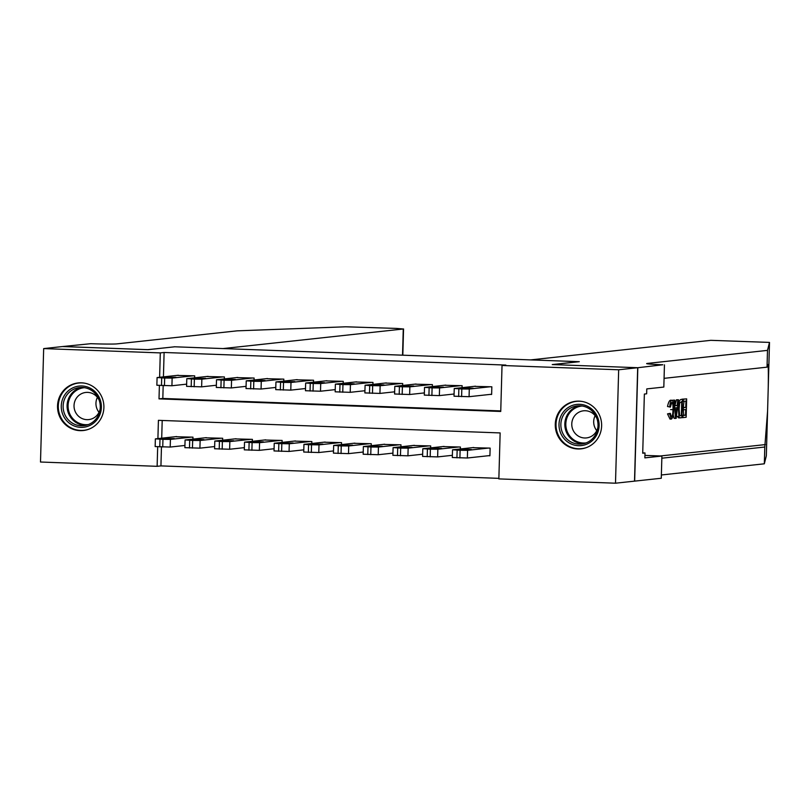<?xml version="1.0" encoding="UTF-8"?>
<svg xmlns="http://www.w3.org/2000/svg" width="810" height="810" viewBox="0 0 810 810"><rect width="100%" height="100%" fill="white"/><g stroke="black" fill="none" stroke-linecap="round" stroke-linejoin="round"><path stroke-width="1.21" d="M81.385 382.816A23.936 23.176 83.8 0 1 103.882 405.901A23.936 23.176 83.8 0 1 83.298 430.525A23.936 23.176 83.8 0 1 80.048 430.647A23.936 23.176 83.8 0 1 57.55 407.562A23.936 23.176 83.8 0 1 78.135 382.938A23.936 23.176 83.8 0 1 81.385 382.816M579.12 401.152A23.936 23.176 83.8 0 1 601.617 424.237A23.936 23.176 83.8 0 1 581.033 448.861A23.936 23.176 83.8 0 1 577.783 448.973A23.936 23.176 83.8 0 1 555.285 425.888A23.936 23.176 83.8 0 1 575.87 401.274A23.936 23.176 83.8 0 1 579.12 401.152M161.463 446.958L160.937 465.902L157.13 466.317L40.5 462.024L43.669 348.594L62.684 346.528L148.119 349.677L174.727 346.791L578.866 361.675L552.248 364.571L637.683 367.71L634.513 481.14L615.499 483.205L498.859 478.902L500.145 432.925L158.416 420.329L157.91 438.595M160.937 465.902L498.879 478.356M194.633 377.804L194.683 375.85L176.853 375.415M224.35 378.898L224.4 376.954L206.57 376.508M254.067 379.991L254.117 378.047L236.277 377.602M283.773 381.085L283.834 379.141L265.994 378.695M313.49 382.188L313.551 380.234L295.711 379.789M343.207 383.282L343.268 381.328L325.428 380.892M372.924 384.375L372.975 382.421L355.144 381.986M402.641 385.469L402.692 383.515L384.861 383.079M432.358 386.562L432.408 384.608L414.578 384.173M462.075 387.656L462.125 385.702L444.295 385.266M488.43 455.716L489.918 455.777L490.131 448.112L472.291 447.667M162.202 420.471L161.706 438.18M460.363 448.963L460.414 447.019L442.574 446.573M430.647 447.869L430.697 445.925L412.857 445.48M400.93 446.776L400.98 444.822L383.15 444.386M371.213 445.682L371.263 443.728L353.433 443.293M341.496 444.589L341.547 442.635L323.716 442.199M311.779 443.495L311.84 441.541L294 441.106M282.062 442.402L282.123 440.448L264.283 440.012M252.345 441.308L252.406 439.354L234.566 438.909M222.639 440.205L222.689 438.261L204.849 437.815M192.922 439.111L192.972 437.167L175.132 436.722M159.388 385.499L159.013 398.874L500.742 411.46L502.028 365.482L505.835 365.067L164.106 352.482L163.428 376.873M163.174 385.651L162.82 398.459L500.762 410.913M490.141 394.409L491.63 394.46L491.842 386.805L474.002 386.36M637.683 367.71L618.668 369.775L615.499 483.205M43.669 348.594L160.299 352.897L159.621 377.288M164.106 352.482L160.299 352.897M502.028 365.482L618.668 369.775M157.677 446.806L157.13 466.317M162.82 398.459L159.013 398.874M490.354 386.745L469.294 389.033L461.821 388.982L454.43 388.486L475.5 386.198M454.238 388.537L454.025 396.201L469.071 396.697L491.63 394.247M469.354 388.638L459.685 388.324L463.492 387.889L473.151 388.203L469.354 388.638M488.643 448.051L467.572 450.34L460.11 450.289L452.719 449.793L473.789 447.505M489.918 455.554L467.36 458.004L452.314 457.508L452.527 449.844M467.643 449.945L471.44 449.509L461.781 449.196L457.974 449.631L467.643 449.945M569.531 406.711A20.716 20.058 83.8 0 1 596.717 415.297A20.716 20.058 83.8 0 1 588.587 443.293A20.716 20.058 83.8 0 1 561.401 434.707A20.716 20.058 83.8 0 1 569.531 406.711M588.262 441.895A19.177 18.569 -96.2 0 0 597.172 419.357A19.177 18.569 -96.2 0 0 577.368 405.891A19.177 18.569 -96.2 0 0 570.615 408.027A19.177 18.569 -96.2 0 0 561.705 430.555A19.177 18.569 -96.2 0 0 581.509 444.022A19.177 18.569 -96.2 0 0 588.262 441.895M596.848 418.395A13.659 13.223 -96.2 0 0 572.366 428.338A13.659 13.223 -96.2 0 0 597.851 427.629M581.833 401.426A23.784 23.034 -96.2 0 0 576.497 401.355A23.784 23.034 -96.2 0 0 568.124 403.998A23.784 23.034 -96.2 0 0 557.067 431.943A23.784 23.034 -96.2 0 0 581.631 448.639A23.784 23.034 -96.2 0 0 586.825 447.434M596.767 430.667A13.659 13.223 83.8 0 1 595.137 415.662M71.796 388.375A20.716 20.058 83.8 0 1 98.982 396.961A20.716 20.058 83.8 0 1 90.852 424.956A20.716 20.058 83.8 0 1 63.666 416.37A20.716 20.058 83.8 0 1 71.796 388.375M90.528 423.559A19.177 18.569 -96.2 0 0 99.438 401.021A19.177 18.569 -96.2 0 0 79.633 387.555A19.177 18.569 -96.2 0 0 72.88 389.691A19.177 18.569 -96.2 0 0 63.97 412.219A19.177 18.569 -96.2 0 0 83.774 425.685A19.177 18.569 -96.2 0 0 90.528 423.559M99.114 400.059A13.659 13.223 -96.2 0 0 74.631 410.012A13.659 13.223 -96.2 0 0 100.116 409.293M84.098 383.089A23.784 23.034 -96.2 0 0 78.752 383.019A23.784 23.034 -96.2 0 0 70.379 385.671A23.784 23.034 -96.2 0 0 59.332 413.606A23.784 23.034 -96.2 0 0 83.886 430.302A23.784 23.034 -96.2 0 0 89.09 429.097M99.022 412.33A13.659 13.223 83.8 0 1 97.403 397.335M686.657 398.874L686.141 417.272L682.921 417.616L682.982 415.5L685.564 415.216L685.716 409.556L683.316 409.819L683.377 407.693L685.776 407.44L685.948 401.072L683.265 401.365L683.316 399.239L686.657 398.874L681.979 399.188A39.963 38.708 -96.2 0 0 681.949 399.32M684.136 401.264A39.963 38.708 -96.2 0 0 683.407 407.349L682.212 407.481M683.367 409.809A39.963 38.708 -96.2 0 0 683.792 415.155L682 415.348M678.942 416.472L678.436 409.04C678.598 403.157 679.387 399.978 680.805 399.512L682.445 399.33L681.929 417.727L679.57 417.717L678.942 416.472L677.281 416.411L679.033 417.849M682.445 399.33L680.805 399.512M669.759 406.579C670.123 402.651 670.801 400.545 671.794 400.251L670.508 400.211C669.354 400.505 668.361 402.6 667.511 406.498L670.386 407.116L667.511 406.498M669.667 413.961L670.326 413.333L667.501 413.88L670.002 419.074L671.277 419.114L669.667 413.961L667.501 413.88M766.331 455.827L767.586 410.923L766.331 455.838L764.326 463.806L764.802 447.019L767.586 410.984L768.244 387.261C768.498 370.646 768.295 363.133 767.647 364.723L767.029 367.163L664.068 378.341M768.244 387.322L769.5 342.407L767.495 350.376L647.332 363.427A21.475 0.749 1.6 0 0 646.663 363.589A21.475 0.749 1.6 0 0 662.813 364.773L637.824 367.72L552.693 364.581L579.312 361.695L530.58 359.903L710.826 340.332L769.5 342.407L768.244 387.322M678.507 399.765L676.178 418.355L675.459 418.426L674.153 400.231L674.841 400.16L675.196 405.759L677.14 405.547L677.818 399.836L678.507 399.765L676.482 399.786L674.922 405.466M674.841 400.16L672.816 400.18L672.715 400.839M673.201 414.801L674.122 418.385L675.459 418.426M664.443 364.834L663.825 387.058L646.785 388.901L646.653 393.812L644.365 394.055L642.715 453.215L645.003 452.972L644.861 457.873L661.902 456.03L661.274 478.254L634.513 481.14M634.655 481.14L637.824 367.72M767.029 367.163L767.495 350.376M764.326 463.806L661.365 474.984M661.841 458.197L764.802 447.019M661.902 456.03L644.932 455.402M645.003 452.972L642.725 452.891M670.326 413.333L671.369 416.988C672.371 416.34 672.918 413.9 672.999 409.678C673.171 405.365 672.776 402.924 671.794 402.367L670.386 407.116M672.999 409.678L670.619 409.587M671.105 419.114L670.002 419.074M670.508 400.211L671.794 400.251C673.181 400.596 673.798 403.714 673.647 409.597C673.454 415.246 672.664 418.426 671.277 419.114M676.279 412.837L676.897 407.693L675.337 407.865L675.874 416.269L676.279 412.837L675.651 412.817M677.818 399.836L676.482 399.786M677.14 405.547L675.186 405.476M674.153 400.231L672.816 400.18M680.37 417.899L678.172 417.666M681.736 401.527L679.681 403.046L679.084 409.009L679.681 415.479L680.42 415.773L681.342 415.672L681.736 401.527M678.436 409.04L677.352 408.999M679.681 403.066A39.963 38.708 -96.2 0 0 679.509 415.115M681.342 415.672L679.792 415.621M683.316 399.239L681.979 399.188M683.265 401.365L682.385 401.325M685.776 407.44L683.407 407.349M683.377 407.693L682.212 407.653M683.316 409.819L682.152 409.779M685.564 415.216L683.792 415.155M682.982 415.5L681.99 415.459M682.921 417.616L681.939 417.585M174.282 346.771L223.023 348.573L403.269 329.002L396.637 328.425L345.678 326.794L237.077 330.844L116.913 343.885A21.475 0.749 -178.4 0 1 90.781 343.693L62.532 346.548L147.663 349.667L174.282 346.842M460.637 385.651L439.577 387.939L432.105 387.889L424.713 387.393L445.783 385.104M424.521 387.443L424.308 395.108L439.354 395.604L454.086 394.004M439.638 387.544L429.978 387.231L443.445 387.109L439.638 387.544M430.92 384.558L409.86 386.846L402.398 386.795L394.996 386.299L416.067 384.011M394.804 386.34L394.591 394.004L409.647 394.51L424.369 392.911M409.921 386.451L400.261 386.137L413.728 386.016L409.921 386.451M401.213 383.464L380.143 385.752L369.704 385.59L365.28 385.206L386.35 382.917M365.097 385.246L364.875 392.911L379.93 393.417L394.652 391.817M380.204 385.358L370.545 385.044L374.352 384.608L384.011 384.922L380.204 385.358M371.496 382.371L350.426 384.659L342.964 384.598L335.573 384.112L356.633 381.824M335.38 384.153L335.168 391.817L350.214 392.324L364.935 390.724M350.487 384.264L340.828 383.95L344.635 383.515L354.294 383.829L350.487 384.264M458.926 446.958L437.856 449.246L430.393 449.196L423.002 448.7L444.072 446.411M452.375 455.311L437.643 456.911L422.597 456.415L422.81 448.75M437.926 448.851L441.723 448.416L432.064 448.102L428.257 448.537L437.926 448.851M429.209 445.865L408.149 448.153L400.677 448.102L393.285 447.606L414.356 445.318M422.658 454.218L407.926 455.817L392.88 455.321L393.093 447.657M408.21 447.758L412.017 447.322L398.55 447.444L408.21 447.758M399.492 444.771L378.432 447.059L370.97 447.009L363.568 446.512L384.639 444.224M392.941 453.124L378.219 454.724L363.163 454.228L363.376 446.563M378.493 446.664L382.3 446.229L368.833 446.35L378.493 446.664M369.785 443.677L348.715 445.966L341.253 445.915L333.852 445.419L354.922 443.131M363.224 452.031L348.502 453.63L333.447 453.124L333.669 445.47M348.776 445.571L352.583 445.135L339.117 445.257L348.776 445.571M341.779 381.277L320.709 383.565L313.247 383.505L305.856 383.008L326.916 380.73M305.664 383.059L305.451 390.724L320.497 391.22L335.229 389.62M320.77 383.16L311.111 382.857L314.918 382.421L324.577 382.735L320.77 383.16M340.068 442.584L318.998 444.872L308.559 444.71L304.145 444.325L325.205 442.037M333.507 450.937L318.786 452.537L303.73 452.031L303.952 444.366M319.059 444.477L322.866 444.042L309.4 444.163L319.059 444.477M312.063 380.184L290.992 382.462L283.53 382.411L276.139 381.915L297.199 379.627M275.947 381.966L275.734 389.63L290.78 390.126L305.512 388.527M291.063 382.067L281.394 381.753L294.86 381.632L291.063 382.067M310.351 441.49L289.281 443.779L278.842 443.617L274.428 443.232L295.488 440.944M303.801 449.844L289.069 451.443L274.023 450.937L274.236 443.272M289.342 443.384L293.149 442.949L279.683 443.07L289.342 443.384M282.346 379.08L261.276 381.368L253.814 381.318L246.422 380.822L267.492 378.533M246.23 380.872L246.017 388.537L261.063 389.033L275.795 387.433M261.346 380.973L251.677 380.659L255.484 380.224L265.143 380.538L261.346 380.973M280.635 440.397L259.565 442.685L252.102 442.625L244.711 442.128L265.771 439.85M274.084 448.75L259.352 450.34L244.306 449.844L244.519 442.179M259.635 442.28L263.432 441.855L253.773 441.541L249.966 441.976L259.635 442.28M252.629 377.986L231.569 380.275L224.097 380.224L216.705 379.728L237.775 377.44M216.513 379.779L216.3 387.443L231.346 387.939L246.078 386.34M231.63 379.88L221.96 379.566L225.767 379.131L235.427 379.444L231.63 379.88M250.918 439.303L229.848 441.582L222.385 441.531L214.994 441.035L236.064 438.747M244.367 447.647L229.635 449.246L214.589 448.75L214.802 441.085M229.918 441.187L233.715 440.751L220.249 440.873L229.918 441.187M222.912 376.893L201.852 379.181L194.38 379.131L186.988 378.634L208.059 376.346M186.796 378.685L186.583 386.35L201.629 386.846L216.361 385.246M201.913 378.786L192.253 378.472L205.72 378.351L201.913 378.786M221.201 438.2L200.141 440.488L192.669 440.438L185.277 439.941L206.347 437.653M214.65 446.553L199.918 448.153L184.872 447.657L185.085 439.992M200.202 440.093L203.998 439.658L194.339 439.344L190.532 439.779L200.202 440.093M193.195 375.8L172.135 378.088L164.673 378.037L157.272 377.541L178.342 375.253M157.079 377.592L156.867 385.246L171.923 385.752L186.644 384.153M172.196 377.693L162.537 377.379L176.003 377.257L172.196 377.693M191.484 437.106L170.424 439.395L162.952 439.344L155.56 438.848L176.631 436.56M184.933 445.459L170.201 447.059L155.155 446.563L155.368 438.899M170.485 439L174.292 438.564L160.826 438.686L170.485 439M469.071 396.697L469.294 389.033M461.609 396.647L461.821 388.982M458.642 396.535L458.855 388.871M463.492 387.889L463.472 388.597M467.572 450.34L467.36 458.004M457.144 450.178L456.931 457.842M460.11 450.289L459.898 457.954M461.761 449.904L461.781 449.196M583.483 443.698A19.177 18.569 83.8 0 1 565.4 429.138A19.177 18.569 83.8 0 1 574.584 407.592A19.177 18.569 83.8 0 1 579.363 405.79M582.147 406.012A18.549 17.962 -96.2 0 0 575.242 408.108A18.549 17.962 -96.2 0 0 566.686 430.08A18.549 17.962 -96.2 0 0 586.146 442.888M85.739 425.361A19.177 18.569 83.8 0 1 67.665 410.802A19.177 18.569 83.8 0 1 76.839 389.256A19.177 18.569 83.8 0 1 81.628 387.453M84.402 387.676A18.549 17.962 -96.2 0 0 77.507 389.772A18.549 17.962 -96.2 0 0 68.951 411.753A18.549 17.962 -96.2 0 0 88.411 424.551M765.409 444.579L660.423 455.969M402.529 355.185L403.269 329.002M439.354 395.604L439.577 387.939M431.892 395.553L432.105 387.889M428.925 395.442L429.138 387.777M433.775 386.795L433.755 387.504M409.647 394.51L409.86 386.846M402.175 394.45L402.398 386.795M399.208 394.349L399.421 386.684M404.058 385.702L404.038 386.41M379.93 393.417L380.143 385.752M372.468 393.356L372.681 385.692M369.492 393.255L369.704 385.59M374.352 384.608L374.331 385.317M350.214 392.324L350.426 384.659M342.751 392.263L342.964 384.598M339.775 392.151L339.987 384.487M344.635 383.515L344.615 384.224M437.856 449.246L437.643 456.911M427.427 449.084L427.214 456.749M430.393 449.196L430.181 456.86M432.044 448.811L432.064 448.102M408.149 448.153L407.926 455.817M397.71 447.991L397.497 455.655M400.677 448.102L400.464 455.767M402.327 447.717L402.347 447.009M378.432 447.059L378.219 454.724M367.993 446.897L367.781 454.562M370.97 447.009L370.747 454.673M372.61 446.624L372.63 445.915M348.715 445.966L348.502 453.63M338.276 445.804L338.064 453.468M341.253 445.915L341.04 453.57M342.903 445.53L342.924 444.822M320.497 391.22L320.709 383.565M313.035 391.169L313.247 383.505M310.058 391.058L310.27 383.393M314.918 382.421L314.898 383.13M318.998 444.872L318.786 452.537M308.559 444.71L308.347 452.375M311.536 444.811L311.324 452.476M313.186 444.437L313.207 443.728M290.78 390.126L290.992 382.462M283.318 390.076L283.53 382.411M280.341 389.964L280.564 382.3M285.201 381.328L285.181 382.026M289.281 443.779L289.069 451.443M278.842 443.617L278.63 451.271M281.819 443.718L281.607 451.383M283.47 443.343L283.49 442.635M261.063 389.033L261.276 381.368M253.601 388.982L253.814 381.318M250.634 388.871L250.847 381.206M255.484 380.224L255.464 380.933M259.565 442.685L259.352 450.34M249.136 442.513L248.913 450.178M252.102 442.625L251.89 450.289M253.753 442.25L253.773 441.541M231.346 387.939L231.569 380.275M223.884 387.889L224.097 380.224M220.917 387.777L221.13 380.113M225.767 379.131L225.747 379.839M229.848 441.582L229.635 449.246M219.419 441.42L219.206 449.084M222.385 441.531L222.173 449.196M224.036 441.146L224.056 440.448M201.629 386.846L201.852 379.181M194.167 386.795L194.38 379.131M191.201 386.684L191.413 379.019M196.05 378.037L196.03 378.746M200.141 440.488L199.918 448.153M189.702 440.326L189.489 447.991M192.669 440.438L192.456 448.102M194.319 440.053L194.339 439.344M171.923 385.752L172.135 378.088M164.45 385.702L164.673 378.037M161.484 385.59L161.696 377.926M166.333 376.944L166.313 377.652M170.424 439.395L170.201 447.059M159.985 439.233L159.773 446.897M162.952 439.344L162.739 447.009M164.602 438.959L164.622 438.25M581.631 448.639L583.625 448.426M576.497 401.355L578.492 401.142M83.886 430.302L85.89 430.09M78.752 383.019L80.757 382.806M678.78 417.859L680.127 417.909M403.552 328.931L402.823 355.195"/></g></svg>
